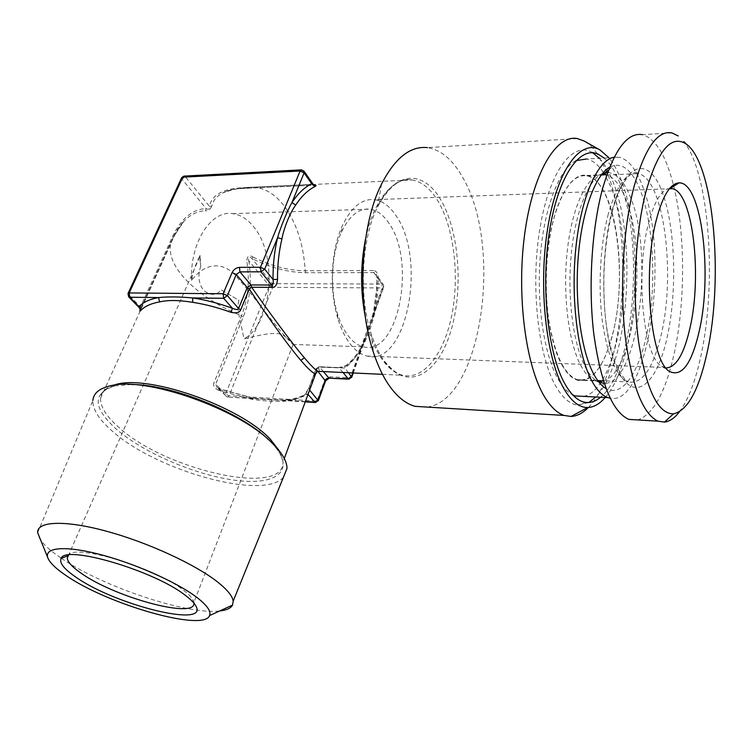 <?xml version="1.0" encoding="UTF-8"?>
<svg xmlns="http://www.w3.org/2000/svg" width="753" height="753" viewBox="0 0 753 753"><rect width="100%" height="100%" fill="white"/><g stroke="black" fill="none" stroke-linecap="round" stroke-linejoin="round"><path stroke-width="0.56" stroke-dasharray="3.77 2.82" d="M181.737 177.595L182.038 179.176L128.556 294.677L128.659 296.833M305.257 401.867L227.397 397.029L253.921 398.346L219.208 388.68L217.024 387.306L226.775 396.662L219.208 388.906L253.921 398.346L285.942 400.332C295.016 399.57 302.273 397.48 307.713 394.064L316.364 369.478L319.705 367.125L344.77 368.085C351.312 363.106 357.035 356.084 361.948 347.02C366.589 335.763 370.476 324.844 373.601 314.246L383.512 286.338L377.328 277.49L376.076 274.28L373.902 272.595L381.912 284.041L382.232 287.928L383.757 287.081L383.437 284.813L381.912 284.041L272.37 283.655L251.879 258.477C249.036 256.246 248.001 256.98 248.772 260.689L269.339 285.801L272.737 287.335L272.37 283.655L269.339 285.801L225.514 394.167L225.74 396.229L227.397 397.029L229.1 395.711L272.737 287.335L382.232 287.928L350.267 377.799L330.765 376.839C327.734 376.989 325.531 378.533 324.166 381.47L316.975 401.104L229.1 395.711L225.514 394.167L215.725 384.115L217.024 387.306L219.208 388.68L218.408 390.214L252.142 399.391C264.623 401.048 274.977 401.697 283.213 401.33C292.013 400.596 299.035 398.582 304.287 395.269L308.852 388.228L316.232 368.349L316.797 370.768M253.545 398.008L252.142 399.391M352.743 372.942L361.948 347.02L361.798 345.985L367.116 333.607L373.601 314.246L376.669 293.557L376.961 277.499L378.345 277.518C377.705 272.887 376.029 270.562 373.309 270.543L373.902 272.595L305.793 272.727C288.286 272.501 270.318 267.748 251.879 258.477L252.867 256.933C249.064 254.712 247.059 256.133 246.833 261.216L248.772 260.689C251.916 280.822 250.071 299.581 243.257 316.985L215.725 384.115L213.88 382.976C212.92 385.696 214.436 388.115 218.408 390.214M139.305 307.732L140.482 306.904L128.556 294.677L128.132 293.256M305.379 401.537L285.029 399.947L283.213 401.33M313.154 184.25L240.414 187.826C222.38 189.107 212.026 195.243 209.362 206.228L185.389 176.767L182.038 179.176L206.096 208.562C208.496 209.899 209.588 209.118 209.362 206.228L211.744 206.247C212.948 200.703 216.525 196.307 222.493 193.069C227.604 190.368 234.061 188.834 241.864 188.448L314.293 185.191M315.686 402.516L318.331 400.765M308.024 394.412L305.774 393.847L304.287 395.269M318.171 371.624L316.044 368.735L318.415 366.824L319.46 371.389M323.432 371.577L319.705 367.125L318.415 366.824L338.125 367.699L346.775 365.487C353.11 360.678 358.663 353.872 363.426 345.072C368.273 334.878 372.038 324.27 374.721 313.239L377.469 295.703L378.345 277.518M303.986 171.138L302.499 170.592L185.389 176.767L183.92 176.117M349.053 379.164L351.679 377.404M361.798 345.966L363.426 345.072M373.272 313.785L374.721 313.239M348.545 372.744L344.77 368.085L345.156 366.193L346.775 365.487M373.309 270.543L305.163 270.741C288.183 270.534 270.751 265.931 252.867 256.933M140.689 308.702L140.482 306.904L172.663 236.254C181.304 218.492 192.448 209.259 206.096 208.562L205.418 210.774C208.12 210.972 210.228 209.466 211.744 206.247M140.698 308.73L173.049 237.628L170.47 244.443C168.936 254.834 173.614 266.11 184.494 278.281C198.688 293.519 217.683 306.029 241.478 315.818L213.88 382.976M283.382 477.346C263.352 500.651 156.709 470.992 112.385 431.205C99.132 419.713 92.619 409.481 92.873 400.511L37.65 532.653M39.043 537.322C42.187 543.195 49.143 549.85 59.92 557.305L61.266 558.227M61.407 558.321C102.822 586.841 187.393 615.097 219.688 610.956M193.954 603.181L192.796 599.557C191.168 596.79 187.986 593.618 183.243 590.032C155.353 567.687 75.112 543.506 68.354 555.074M200.759 266.298C197.653 275.25 198.491 283.128 203.282 289.943C209.833 295.788 215.885 295.807 221.457 290.027L238.852 300.268C236.32 311.365 240.574 319.291 243.897 338.925C257.742 335.669 275.843 330.746 283.439 335.377C291.599 341.222 294.8 344.3 293.049 344.62L283.119 334.172C269.894 318.623 251.013 292.729 238.325 278.836C225.919 261.988 206.2 260.557 191.554 280.436C193.888 268.059 195.262 265.884 200.034 255.314L200.759 266.298L199.63 257.027L200.034 255.314M221.457 290.027L238.852 300.268M191.554 280.436C189.869 242.645 211.028 209.965 232.573 213.636C240.499 214.69 247.577 219.132 253.799 226.982C278.083 255.916 272.238 323.705 243.897 338.925M389.141 223.556C383.616 215.142 377.281 210.351 370.147 209.174C358.889 207.96 349.27 215.706 341.288 232.413C331.32 254.025 329.663 288.681 337.391 313.53C340.205 322.736 343.857 330.247 348.347 336.054C353.035 342.003 358.099 345.599 363.539 346.841C398.149 356.433 416.597 262.1 389.141 223.556M337.391 313.53L337.843 318.519C341.053 329.023 345.213 337.551 350.324 344.112C355.538 350.7 361.158 354.691 367.172 356.094C406.347 366.984 427.158 260.331 396.417 216.299C390.129 206.538 382.882 200.995 374.683 199.667L669.37 188.787M337.843 318.519C329.005 290.206 330.915 250.457 342.295 225.872C351.303 207.075 362.099 198.34 374.683 199.667M669.652 188.448C661.388 189.7 654.319 201.446 648.455 223.697C635.014 273.97 643.655 357.703 661.671 366.269L666.01 367.935M679.394 411.872C688.336 399.768 695.518 381.046 700.93 355.717C716.922 283.759 709.74 173.839 683.828 141.573M671.855 132.876L642.478 134.655C655.59 138.637 665.906 155.382 673.417 184.899M673.737 186.189C685.597 233.919 685.428 303.92 673.879 354.832C665.266 392.539 653.275 414.244 637.904 419.948M612.509 334.501C628.586 275.334 615.22 180.485 586.945 175.882C574.379 173.99 563.649 187.177 554.735 215.462C546.283 244.443 543.873 285.839 548.711 319.385C554.519 354.334 564.006 374.42 577.156 379.653C592.103 382.157 603.878 367.106 612.509 334.501M599.379 158.328C604.122 163.514 608.368 170.602 612.095 179.6C637.753 238.663 628.67 364.687 595.736 397M588.846 402.507L577.871 405.095C570.181 404.323 562.962 398.252 556.203 386.901C538.677 357.581 530.573 289.246 539.317 232.263C547.93 175.12 570.623 142.543 590.051 151.438L592.696 152.774M576.073 160.596C559.583 168.531 544.4 206.764 540.362 255.342C536.287 303.892 544.127 355.124 558.237 379.371C562.745 387.155 567.574 392.332 572.713 394.901M583.556 396.36C621.714 389.555 638.346 248.264 610.391 185.935L604.734 174.658M603.36 172.484C598.24 164.766 592.639 160.267 586.559 158.987L619.437 157.302C628.218 159.551 635.739 168.681 641.989 184.701C670.226 251.879 649.255 406.545 610.175 398.233M562.058 365.186C566.708 373.375 571.725 378.335 577.109 380.067C593.844 385.197 610.015 356.658 616.368 316.222C622.75 275.749 619.192 226.606 607.116 198.086C601.44 184.862 594.71 177.322 586.935 175.449C571.376 171.929 554.49 200.354 548.438 245.036C542.301 289.623 548.589 341.617 562.058 365.186M604.235 158.083C609.93 163.137 614.947 170.969 619.286 181.586C644.954 241.205 634.29 370.589 600.536 397.255M605.186 397.49C637.123 362.118 645.415 237.091 620.274 177.859C616.942 169.651 613.177 162.977 609.008 157.838M588.338 407.477C624.689 371.954 634.619 235.934 606.447 171.147L597.261 153.838M597.214 153.772C593.176 147.936 588.846 143.701 584.215 141.065M577.419 138.58L427.478 147.635C441.136 149.819 452.911 159.843 462.831 177.689C503.409 246.4 481.722 400.238 427.158 407.081M609.685 167.185L614.269 165.396C624.501 163.985 633.235 172.399 640.464 190.641C653.058 223.029 656.23 278.789 648.832 323.583C641.49 368.377 623.625 398.422 606.033 388.557M614.213 157.226L619.437 157.302M113.967 385.169C105.684 387.795 101.222 392.087 100.61 398.045C100.158 406.535 106.173 416.258 118.645 427.205C165.453 470.333 284.625 497.309 283.006 461.928L279.965 451.725M243.257 316.985L241.478 315.818C248.104 298.95 249.892 280.747 246.833 261.216M324.166 381.47L325.522 381.093M309.634 390.054L308.852 388.228M343.057 372.49L338.775 367.586C341.147 367.549 343.274 367.088 345.156 366.193C351.406 361.581 356.95 354.842 361.798 345.985M338.756 367.577L338.125 367.699M365.553 238.936C373.441 200.43 393.358 176.823 411.91 179.958L254.674 187.13C266.082 188.561 276.144 195.131 284.86 206.821C296.861 223.782 303.628 245.092 305.163 270.741L305.793 272.727M381.555 184.052L377.469 207.122C395.014 169.962 424.09 169.962 440.957 200.176C459.791 232.413 463.528 291.618 450.228 333.052C437.22 374.787 407.608 391.701 385.235 362.457C379.738 355.19 375.116 345.834 371.361 334.379C358.569 296.597 361.327 239.256 377.469 207.122C388.821 186.424 400.304 177.369 411.91 179.958C421.934 181.624 430.697 188.787 438.218 201.456C454.163 228.667 459.509 275.843 451.904 314.613C444.345 353.364 423.977 380.472 402.535 375.267C395.702 373.535 389.273 368.772 383.277 360.988C375.371 350.484 369.441 336.073 365.478 317.757M240.414 187.826L241.44 188.495C233.637 188.909 227.321 190.434 222.493 193.069C232.856 189.144 243.586 187.158 254.674 187.13L241.44 188.495L313.653 185.21M301.162 169.886L302.499 170.592L313.248 185.247M330.765 376.839L329.513 378.194M172.663 236.254L173.049 237.628L184.118 220.977C190.697 214.407 197.794 211 205.418 210.774M131.596 384.51L114.993 385.875C92.111 393.104 92.628 407.599 116.536 429.351C144.953 453.974 199.329 476.583 238.917 480.725C278.761 485.186 296.964 468.884 271.146 442.284L268.181 439.376M612.142 210.416C598.513 260.237 602.127 340.431 618.505 371.624C634.657 403.608 656.682 384.303 666.894 338.492C677.314 292.983 675.657 228.328 662.461 192.627C649.491 156.332 625.527 160.191 612.142 210.416M608.302 214.012C600.357 243.661 597.929 286.065 602.24 320.401C607.445 356.15 616.095 376.669 628.2 381.95C641.951 384.435 652.87 369.017 660.955 335.706C676.006 275.306 664.221 178.508 638.205 173.632C626.637 171.628 616.669 185.087 608.302 214.012M382.496 374.335L402.535 375.267C398.798 375.229 392.944 370.768 384.99 361.873C379.681 354.955 375.145 345.787 371.361 334.379L373.469 352.47M601.732 174.423C587.048 175.6 572.176 206.557 567.32 250.42C562.397 294.225 568.571 343.17 581.052 365.93C585.561 374.175 590.427 379.164 595.661 380.905L598.428 381.507M603.426 381.009C634.948 373.319 648.54 250.711 625.131 197.474C619.964 184.909 613.846 177.407 606.786 174.941M577.109 380.067L595.661 380.905L595.03 379.757C591.66 377.102 588.488 372.999 585.514 367.473C573.57 345.429 567.235 299.289 571.075 256.199C574.878 213.071 588.131 179.722 602.278 173.755M607.624 172.569C616.312 173.002 623.776 180.861 629.997 196.147C654.846 252.97 637.923 385.282 604.179 383.324M602.72 386.157L595.03 379.757L598.936 382.157M253.563 398.017C264.632 399.617 275.118 400.267 285.029 399.947C293.915 399.146 300.833 397.113 305.774 393.847L308.674 388.595L316.044 368.735L319.065 366.711L338.775 367.586M271.212 442.133L268.426 439.601L271.08 442.218C279.834 451.499 281.641 456.977 281.707 457.222L283.006 461.928L284.276 458.492M353.261 372.97L383.757 287.081L383.437 284.813L376.076 274.28L376.961 277.499L376.509 290.743L373.272 313.803M141.009 307.996L173.134 237.411C176.221 230.719 179.882 225.241 184.118 220.977C178.395 228.121 173.849 235.943 170.47 244.443L100.61 398.045L101.401 394.083C101.194 394.196 102.916 388.981 114.993 385.875M115.002 385.875L110.399 385.818M48.427 559.159L47.759 557.606M192.796 599.557L195.62 605.525M199.63 257.027L68.598 555.036M293.049 344.62L193.907 602.475M232.573 213.636L370.147 209.174M292.785 344.441L363.539 346.841M341.288 232.413L342.295 225.872M367.172 356.094L663.967 367.455M661.671 366.269L669.906 371.634M586.945 175.882L638.205 173.632L637.245 172.597C635.654 171.665 633.141 172.541 629.724 175.233C623.098 181.322 617.309 193.305 612.34 211.188C604.725 241.525 602.231 274.854 604.857 311.177C606.278 329.55 609.742 346.625 615.229 362.381C620.331 373.516 624.331 379.719 627.249 380.98L628.2 381.95L603.369 380.83M586.107 402.46L577.871 405.095M595.322 153.198L590.051 151.438M586.935 175.449L601.431 174.809M608.603 169.943L614.269 165.396M577.156 379.653L597.731 380.576"/><path stroke-width="1.13" d="M301.162 169.886L184.278 176.098L182.791 177.171L129.187 292.926L223.142 293.764L232.084 272.614C233.731 269.442 236.197 267.691 239.473 267.362L260.482 267.259L300.089 171.006L182.791 177.171L181.586 177.924L128.132 293.256M317.568 371.295C314.613 369.243 310.227 364.744 304.419 357.807C291.072 342.333 263.964 305.191 251.69 287.241L249.318 288.926L240.668 309.897L238.579 308.514L227.368 295.647L223.142 293.764L223.641 298.292L232.395 308.259L231.049 312.344C217.805 307.544 205.023 304.212 192.693 302.339L192.749 297.943L223.641 298.292L227.368 295.647L236.263 274.497L239.953 271.871L250.9 284.945L247.257 287.533L238.579 308.514C238.023 309.869 235.962 309.784 232.395 308.259C218.709 303.299 205.494 299.863 192.749 297.943C179.478 296.729 168.098 296.597 158.591 297.557C149.593 299.223 143.07 302.273 139.004 306.735L129.732 297.237L129.187 292.926L128.001 293.538L128.659 296.833L129.732 297.237L158.591 297.557L159.608 301.897C150.882 303.468 144.548 306.396 140.595 310.678C139.559 311.676 139.587 311.036 140.698 308.73M192.693 302.339C179.158 300.089 168.126 299.939 159.608 301.897M140.595 310.678L139.004 306.735L139.305 307.732L128.659 296.833M316.797 370.768L315.62 373.902C312.73 373.13 307.808 368.603 300.824 360.329C287.373 344.949 261.046 307.262 249.318 288.926L247.257 287.533L236.263 274.497L232.084 272.614M318.331 400.765L309.634 390.054M315.686 402.516L314.782 402.121L318.124 399.787L325.315 380.096L328.628 377.78L323.432 371.577M319.46 371.389L317.568 371.304L315.62 373.902L284.276 458.492M250.9 284.945L251.69 287.241L272.511 287.354C275.334 287.364 277.01 284.719 277.518 279.429L273.028 279.467C273.565 283.156 273.132 285.011 271.729 285.029L250.9 284.945M313.154 184.25L314.283 185.182C316.467 185.106 316.646 185.586 314.82 186.631C307.826 190.132 301.473 196.251 295.741 205.004C289.886 212.666 283.561 229.241 281.923 238.946C278.864 251.803 277.396 265.301 277.518 279.429M314.82 186.631L311.695 183.732L313.097 184.174L304.099 171.308L301.473 169.877L300.089 171.006L304.099 172.889L303.986 171.138M351.679 377.404L348.545 372.744M349.053 379.164L348.168 378.75L351.51 376.406L352.743 372.942M239.473 267.362L239.953 271.871L260.952 271.814L264.698 269.169L277.593 237.647L281.923 238.946M295.741 205.004L291.929 202.623L304.099 172.889L311.695 183.732C304.457 187.318 297.868 193.615 291.929 202.623C286.865 211.546 280.154 228.488 277.593 237.647C274.421 250.928 272.906 264.868 273.028 279.467L264.698 269.169L260.482 267.259L260.952 271.814L271.729 285.029L272.511 287.354M240.668 309.897C239.586 312.627 236.376 313.446 231.049 312.344M92.873 400.511C93.457 393.273 99.302 388.379 110.399 385.818C145.338 376.171 238.108 408.653 271.212 442.133L274.054 444.919C282.723 453.946 287.025 461.805 286.978 468.479L283.382 477.346M219.688 610.956C226.54 610.212 230.832 608.255 232.555 605.092L233.176 601.129C232.517 596.16 227.491 589.919 218.116 582.398C195.912 564.637 147.955 542.424 106.286 531.166C64.542 519.824 36.765 521.236 37.65 532.653L47.759 557.606M65.624 575.236C56.663 569.155 50.931 563.799 48.427 559.159C42.375 547.92 62.546 544.993 97.937 553.935C133.215 562.764 176.635 581.994 196.684 597.28C207.066 605.28 211.358 611.38 209.56 615.577C203.912 632.144 107.171 604.405 65.624 575.236M75.535 576.902C115.021 605.12 210.407 628.783 195.62 605.525C193.888 602.588 190.481 599.209 185.379 595.378C154.45 570.699 64.824 544.391 61.134 558.434C59.111 562.736 63.911 568.901 75.535 576.902M68.598 555.036L67.243 558.114C67.723 562.086 72.297 567.084 80.976 573.099C114.531 597.261 195.46 619.305 193.954 603.181M67.243 558.114L68.354 555.074M666.01 367.935C675.978 367.558 683.959 354.277 689.955 328.092C702.238 276.144 693.061 192.834 672.551 188.674L670.208 188.41L678.961 182.904C701.608 181.228 712.667 273.64 699.273 330.925C691.8 363.501 682.02 377.065 669.906 371.634C651.138 362.871 642.121 273.65 656.249 220.187C662.574 195.968 670.151 183.534 678.961 182.904M669.652 188.448L670.208 188.41M686.407 144.162C671.271 134.072 657.68 150.299 645.632 192.843C635.099 234.136 632.228 295.411 638.629 341.881C646.375 389.875 657.99 413.877 673.464 413.877C687.809 410.498 699.095 389.743 707.312 351.623C723.586 278.591 714.07 164.041 686.407 144.162L683.828 141.573M678.218 135.954L671.855 132.876C657.482 130.194 644.832 148.266 633.913 187.092C623.296 227.886 619.728 287.439 625.103 335.462C631.673 385.31 642.648 413.877 658.018 421.172L664.485 422.104C669.662 421.473 674.632 418.066 679.394 411.872M637.904 419.948L628.811 419.393C612.584 412.117 600.95 383.879 593.891 334.68C588.084 287.279 591.642 228.564 602.682 188.288C614.043 149.941 627.305 132.067 642.478 134.655M673.417 184.899L673.737 186.189M595.736 397L588.846 402.507M592.696 152.774L599.379 158.328M572.713 394.901L575.179 395.927L583.556 396.36M604.734 174.658L603.36 172.484M586.559 158.987L576.073 160.596M600.536 397.255C595.868 401.189 591.058 402.93 586.107 402.46C578.699 401.66 571.753 395.692 565.268 384.548C548.438 355.774 540.72 289.011 549.153 233.326C557.474 177.482 579.311 145.508 598.033 154.101L595.322 153.198M604.235 158.083L598.033 154.101M609.008 157.838L600.113 150.035C580.591 138.354 556.966 169.802 547.638 228.536C538.169 287.1 546.179 358.72 564.082 388.99C571.471 401.518 579.358 407.693 587.754 407.505L571 416.456L564.129 415.44C557.267 413.133 550.801 407.006 544.72 397.057C525.867 366.542 516.379 295.844 524.634 234.428C532.776 172.879 556.203 134.194 577.419 138.58L584.215 141.065L600.113 150.035M605.186 397.49C599.652 403.928 593.844 407.269 587.754 407.505M588.338 407.477C582.803 413.152 577.024 416.145 571 416.456M427.158 407.081L415.063 406.338C406.818 404.069 399.015 398.252 391.654 388.877C384.491 379.625 378.43 367.483 373.469 352.47C356.517 302.951 360.216 225.928 381.555 184.052C395.052 157.923 410.366 145.781 427.478 147.635M602.72 386.157L603.642 386.92C600.094 384.124 596.762 379.785 593.628 373.902C581.297 350.907 574.567 302.875 578.21 257.253C581.815 211.602 595.134 175.289 609.685 167.185M603.642 386.92L606.033 388.557M614.213 157.226C597.741 159.768 581.147 196.458 575.885 247.662C570.548 298.809 577.777 355.124 591.839 380.896C596.818 390.054 602.174 395.636 607.906 397.631L610.175 398.233M305.379 401.537L314.782 402.121L308.024 394.412M279.965 451.725L270.751 439.733C240.8 406.281 145.338 373.074 113.967 385.169M325.522 381.093L318.171 371.624M304.419 357.807L300.824 360.329M329.513 378.194L348.168 378.75L343.057 372.49M365.478 317.757C360.273 291.609 360.292 265.329 365.553 238.936M268.181 439.376C240.819 412.409 171.477 384.331 131.596 384.51M598.428 381.507L603.426 381.009M601.732 174.423L606.786 174.941M602.278 173.755L607.624 172.569M598.936 382.157L604.179 383.324M353.261 372.97L351.792 377.093L348.761 379.154L329.23 378.185L325.625 380.811L318.434 400.483L315.366 402.497L305.257 401.867M382.496 374.335L317.568 371.304M183.92 176.117L181.737 177.595M314.283 185.182L313.248 185.247M139.305 307.732L140.218 309.549L140.689 308.702M233.176 601.129L286.978 468.479M209.56 615.577L232.555 605.092M67.798 555.78L61.134 558.434M669.37 188.787L672.551 188.674M673.464 413.877L664.485 422.104M628.811 419.393L658.018 421.172M564.129 415.44L415.063 406.338M601.431 174.809L605.563 174.63L604.96 172.87L608.603 169.943M575.179 395.927L607.906 397.631M597.731 380.576L603.369 380.83"/></g></svg>
